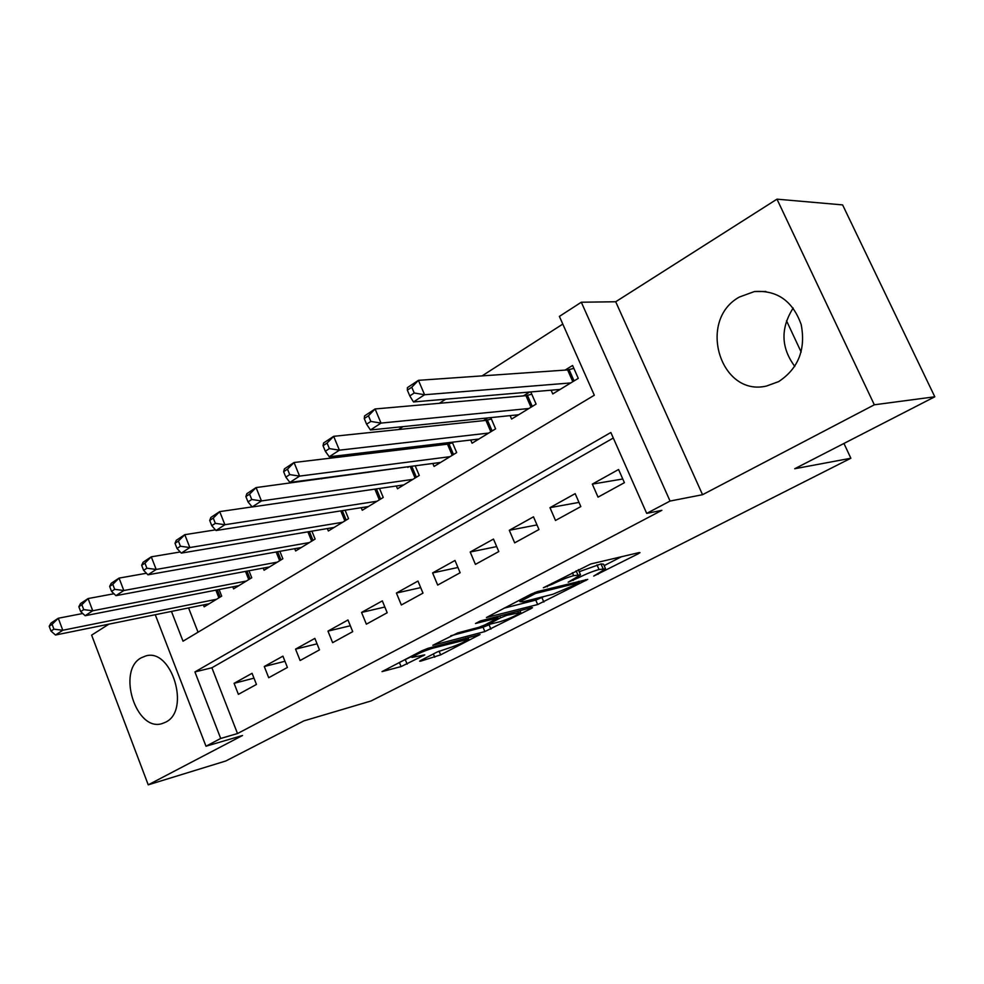 <?xml version="1.0" encoding="UTF-8"?>
<svg xmlns="http://www.w3.org/2000/svg" width="984" height="984" viewBox="0 0 984 984"><rect width="100%" height="100%" fill="white"/><g stroke="black" fill="none" stroke-linecap="round" stroke-linejoin="round"><path stroke-width="1.48" d="M593.696 576.083L637.989 553.906L639.981 552.664L639.243 552.553L590.757 563.98L543.34 587.78L552.504 584.115C560.413 580.179 567.448 577.362 573.635 575.652L580.523 574.914L568.149 582.184L578.383 577.78C586.193 573.906 593.081 571.15 599.022 569.515L605.554 568.813L593.696 576.083M165.743 722.133C190.785 710.374 171.634 647.656 145.694 655.971L141.155 657.841C116.702 670.633 136.038 732.059 162.028 723.621L165.743 722.133M778.713 381.583C798.405 368.459 805.896 349.455 801.197 324.572C792.76 301.006 777.163 289.997 754.408 291.547L739.451 297.008C696.979 320.083 720.116 397.056 766.511 386.036L778.713 381.583M420.992 660.313L419.602 661.186L420.66 661.15L440.635 654.864L480.044 634.52L428.052 648.308L421.767 650.83L382.013 671.617L401.078 666.586L424.731 654.901L411.939 657.423C416.048 654.434 422.874 651.383 432.419 648.271L468.667 639.133C464.571 642.072 457.904 645.049 448.655 648.087L437.105 652.023L420.992 660.313M613.29 438.028L211.892 667.767L237.513 733.547L220.699 738.455L205.988 746.229L155.263 614.717M934.8 396.786L874.333 404.793L776.979 199.162L842.611 204.906L934.8 396.786L794.715 468.741L850.865 458.237L371.005 700.989L303.847 720.891L225.816 760.976L148.227 784.838L242.544 735.479L205.988 746.229M776.979 199.162L615.701 301.756L702.551 494.706L874.333 404.793M702.551 494.706L670.055 501.053L646.697 513.39L610.843 432.505L194.918 671.924L220.699 738.455M237.513 733.547L661.863 510.327L646.697 513.39M537.682 604.545L587.755 579.391L537.51 591.581L530.929 594.213L486.44 617.497L537.682 604.545L535.776 600.105L544.226 596.452M530.819 608.727L484.866 631.58L432.812 645.283L457.806 632.884L478.839 627.325L485.087 624.815L498.236 617.841L475.481 623.499L480.401 620.953L531.594 607.657L532.479 607.694L530.819 608.727L530.487 607.952M108.916 624.151L91.635 635.135L148.227 784.838M409.098 466.601L407.831 467.388M447.659 442.751L444.866 444.485M487.818 417.917L483.353 420.672M529.65 392.026L523.402 395.9M598.038 497.141L624.409 482.677L618.579 469.503L592.319 484.116L598.038 497.141M555.505 520.462L580.818 506.588L575.173 493.648L549.97 507.658L555.505 520.462M514.669 542.848L538.974 529.527L533.5 516.821L509.294 530.278L514.669 542.848M475.42 564.373L498.79 551.557L493.476 539.072L470.204 552.012L475.42 564.373M437.683 585.074L460.155 572.75L454.989 560.474L432.603 572.922L437.683 585.074M401.349 604.988L422.985 593.131L417.966 581.064L396.417 593.044L401.349 604.988M366.356 624.176L387.192 612.749L382.321 600.88L361.558 612.429L366.356 624.176M332.629 642.663L352.715 631.654L347.979 619.981L327.967 631.113L332.629 642.663M300.108 660.51L319.48 649.883L314.868 638.395L295.557 649.132L300.108 660.51M268.706 677.718L287.414 667.459L282.912 656.156L264.278 666.512L268.706 677.718M252.076 673.302L234.081 683.314L238.386 694.347L256.455 684.434L252.076 673.302M562.799 324.08L482.062 375.888M445.727 399.197L439.331 403.305M402.973 426.638L398.422 429.553M362.05 452.898L359.197 454.719M322.85 478.039L321.559 478.876M188.584 607.94L198.042 632.208M551.126 390.193L552.762 393.932L578.272 378.348L572.577 365.482L565.099 370.095M530.782 391.939L536.096 404.104L511.606 419.061L510.118 415.617M490.77 417.61L495.604 428.839L472.074 443.206L470.709 440.02M452.259 442.21L456.687 452.603L434.055 466.428L432.812 463.464M245.889 496.588L248.03 501.926L251.744 499.491L249.592 494.14L245.889 496.588L246.849 493.685L256.086 487.584L415.199 465.801L419.258 475.457L397.487 488.765L396.331 485.998M379.504 488.445L383.243 497.461L362.272 510.266L361.202 507.683M345.089 510.216L348.545 518.654L328.349 530.991L327.352 528.568M311.903 531.163L315.114 539.072L295.63 550.966L294.708 548.691M279.887 551.335L282.863 558.764L264.069 570.253L263.208 568.1M248.964 570.769L251.744 577.768L233.589 588.862L232.79 586.833M219.088 589.514L221.695 596.12L204.155 606.833L203.405 604.926M850.865 458.237L843.94 443.452M801.161 352.063L786.511 320.747M171.462 611.421L183.012 641.199L594.324 395.236L559.392 316.405L581.31 302.223L670.055 501.053M615.701 301.756L581.31 302.223M211.892 667.767L194.918 671.924M592.319 484.116L622.774 478.987M549.97 507.658L578.986 502.393M509.294 530.278L536.993 524.915M470.204 552.012L496.674 546.6M432.603 572.922L457.941 567.485M396.417 593.044L420.697 587.62M361.558 612.429L384.842 607.03M327.967 631.113L350.329 625.763M295.557 649.132L317.045 643.831M264.278 666.512L284.954 661.297M234.081 683.314L253.983 678.161M794.789 366.392C780.952 347.709 780.423 328.25 793.178 308.029M605.295 568.223L603.549 564.213L601.003 563.918L603.02 568.543M579.158 571.741L601.003 563.918M580.265 574.299L578.358 569.613M604.164 565.628L621.433 556.76M503.993 608.186L535.776 600.105M578.248 583.5L578.936 582.663L535.468 593.487L519.982 601.654L523.008 601.827L552.91 594.25L578.248 583.5M489.835 624.422L489.073 624.815L490.905 629.145M450.77 635.787L483.046 627.226L489.073 624.815M499.958 621.74C509.392 618.678 516.305 615.566 520.708 612.405L506.797 615.332L500.548 617.841L487.437 624.791L499.958 621.74M400.525 661.851L411.595 656.562M407.351 390.131L409.787 395.9L414.227 392.997L411.779 387.216L407.351 390.131L407.425 387.61L418.446 380.328L424.571 394.744L413.489 401.952L560.142 389.43M573.869 368.397L567.62 369.923L418.446 380.328L411.779 387.216M570.769 382.936L424.571 394.744L414.227 392.997M413.489 401.952L409.787 395.9M364.252 418.544L366.601 424.202L370.833 421.435L368.471 415.765L364.252 418.544L364.572 415.912L375.101 408.963L381.017 423.095L370.439 429.983L518.691 414.744M531.778 394.215L525.96 395.666L375.101 408.963L368.471 415.765M528.888 408.508L381.017 423.095L370.833 421.435M370.439 429.983L366.601 424.202M323.047 445.715L325.335 451.262L329.382 448.606L327.094 443.046L323.047 445.715L323.601 442.972L333.674 436.33L339.394 450.18L329.283 456.773L478.876 439.048M491.373 419.024L485.936 420.402L333.674 436.33L327.094 443.046M488.679 433.071L339.394 450.18L329.382 448.606M329.283 456.773L325.335 451.262M283.638 471.693L285.84 477.142L289.714 474.608L287.5 469.147L283.638 471.693L284.401 468.876L294.044 462.505L299.579 476.108L289.899 482.418L440.611 462.431M452.542 442.862L447.474 444.178L294.044 462.505L287.5 469.147M450.032 456.674L299.579 476.108L289.714 474.608M289.899 482.418L285.84 477.142M412.862 479.368L261.449 500.93L252.162 506.969L403.784 484.915M249.592 494.14L256.086 487.584L261.449 500.93L251.744 499.491M252.162 506.969L248.03 501.926M209.715 520.438L211.781 525.677L215.336 523.353L213.257 518.101L209.715 520.438L210.834 517.473L219.703 511.618L224.905 524.718L216 530.524L368.336 506.563M252.113 506.908L219.703 511.618L213.257 518.101M377.081 501.225L224.905 524.718L215.336 523.353M216 530.524L211.781 525.677M175.004 543.328L177.009 548.469L180.429 546.231L178.412 541.077L175.004 543.328L176.284 540.302L184.795 534.681L189.838 547.547L181.302 553.106L334.191 527.424M215.435 529.872L184.795 534.681L178.412 541.077M342.617 522.27L189.838 547.547L180.429 546.231M181.302 553.106L177.009 548.469M141.671 565.296L143.627 570.351L146.899 568.211L144.943 563.143L141.671 565.296L143.111 562.221L151.278 556.821L156.185 569.465L147.969 574.804L301.264 547.522M180.244 551.975L151.278 556.821L144.943 563.143M309.382 542.565L156.185 569.465L146.899 568.211M147.969 574.804L143.627 570.351M109.642 586.415L111.549 591.384L114.698 589.318L112.791 584.336L109.642 586.415L111.217 583.291L119.064 578.1L123.836 590.523L115.94 595.652L269.505 566.919M146.456 573.254L119.064 578.1L112.791 584.336M277.34 562.135L123.836 590.523L114.698 589.318M115.94 595.652L111.549 591.384M78.843 606.722L80.688 611.605L83.726 609.613L81.869 604.717L78.843 606.722L80.54 603.549L88.093 598.555L92.73 610.769L85.141 615.713L238.841 585.652M113.984 593.746L88.093 598.555L81.869 604.717M246.406 581.027L92.73 610.769L83.726 609.613M85.141 615.713L80.688 611.605M49.2 626.267L50.996 631.064L53.911 629.157L52.115 624.336L49.2 626.267L51.008 623.057L58.277 618.247L62.791 630.264L55.485 635.024L209.235 603.733M82.742 613.499L58.277 618.247L52.115 624.336M216.542 599.268L62.791 630.264L53.911 629.157M55.485 635.024L50.996 631.064M597.768 573.512L598.112 574.312M546.956 585.898L547.338 586.796M572.897 579.576L573.266 580.425M597.005 564.865L599.022 569.515M577.977 576.833L578.383 577.78M576.12 570.769L577.805 574.644M572.368 572.725L573.635 575.652M552.122 583.217L552.504 584.115M637.571 552.959L637.989 553.906M585.566 579.674L585.935 580.535M541.938 597.632L543.844 602.073M578.408 581.446L578.936 582.663M535.001 592.405L535.468 593.487M530.499 594.434L530.88 595.32M525.161 597.202L525.542 598.087M483.046 627.226L484.866 631.58M496.809 616.685L497.277 617.817M517.818 611.236L518.285 612.343M506.317 614.225L506.797 615.332M499.737 615.935L500.548 617.841M488.679 622.97L489.023 623.782M465.629 638.161L466.047 639.169M431.988 647.238L432.419 648.271M423.022 655.11L423.304 655.811M405.359 659.797L407.142 664.151M399.381 662.441L401.078 666.586M478.236 634.766L478.544 635.467M439.073 651.101L440.635 654.864M433.366 653.954L434.731 657.238M569.109 369.652L574.078 380.919M567.62 369.923L572.811 381.681M527.449 395.383L532.27 406.453M525.96 395.666L530.991 407.228M487.424 420.106L492.111 430.98M485.936 420.402L490.819 431.755M448.962 443.858L453.501 454.546M447.474 444.178L452.209 455.334M411.952 466.711L416.367 477.228M410.463 467.043L415.076 478.015M376.405 488.9L380.623 499.06M374.867 489.122L379.32 499.86M342.309 510.659L346.183 520.093M340.784 510.893L344.88 520.893M309.419 531.581L312.986 540.364M307.894 531.84L311.682 541.163M277.673 551.729L280.969 559.921M276.16 551.999L279.653 560.72M246.996 571.138L250.047 578.801M245.496 571.421L248.743 579.601M217.366 589.846L220.195 597.042M215.865 590.142L218.891 597.841M754.408 291.547L765.909 291.485M578.912 581.323L579.453 582.589M519.367 600.203L519.982 601.654M497.658 616.464L498.175 617.681M519.982 610.67L520.536 611.986M487.031 623.819L487.437 624.791M467.99 637.521L468.507 638.764M411.435 656.193L411.939 657.423"/></g></svg>
